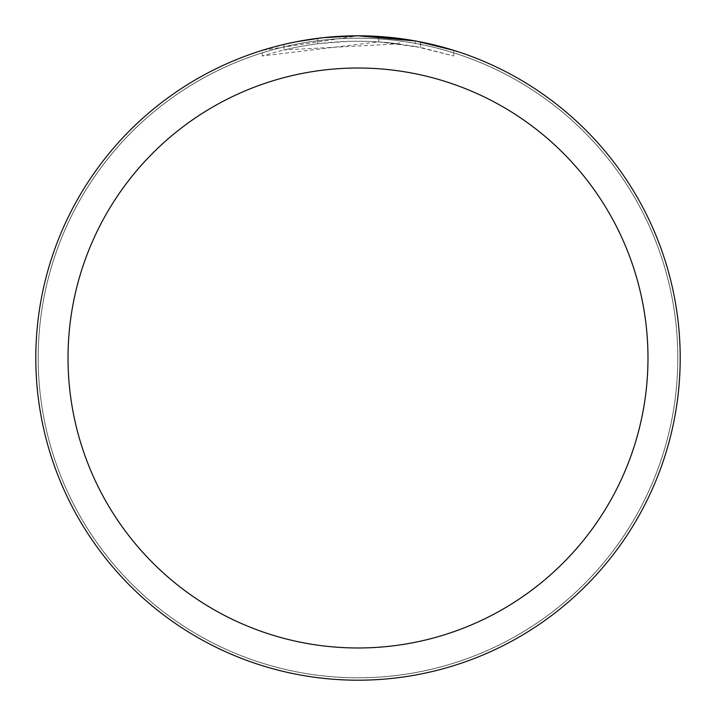 <?xml version="1.0" encoding="UTF-8"?>
<svg xmlns="http://www.w3.org/2000/svg" width="716" height="716" viewBox="0 0 716 716"><rect width="100%" height="100%" fill="white"/><g stroke="black" fill="none" stroke-linecap="round" stroke-linejoin="round"><path stroke-width="0.54" stroke-dasharray="3.58 2.69" d="M358 38.217A319.784 319.784 0 0 1 677.784 358A319.784 319.784 0 0 1 358 677.784A319.784 319.784 0 0 1 38.217 358A319.784 319.784 0 0 1 358 38.217A319.784 319.784 0 0 1 677.784 358A319.784 319.784 0 0 1 358 677.784A319.784 319.784 0 0 1 38.217 358A319.784 319.784 0 0 1 358 38.217M358 38.19A319.81 319.81 0 0 1 677.81 358A319.81 319.81 0 0 1 358 677.81A319.81 319.81 0 0 1 38.19 358A319.81 319.81 0 0 1 358 38.19M453.747 50.353L453.747 55.982L453.747 50.353L415.235 40.928L415.235 46.388L453.747 55.982L420.543 47.408L378.773 41.85L262.271 55.982C306.976 41.984 352.567 37.939 399.036 43.837L399.036 38.422L358 35.8A322.2 322.2 0 0 1 680.2 358A322.2 322.2 0 0 1 358 680.2A322.2 322.2 0 0 1 35.8 358A322.2 322.2 0 0 1 358 35.8L378.773 36.471L416.757 41.206M399.036 43.837L283.885 49.959A316.83 316.83 0 0 1 317.734 43.739L349.515 41.286L369.205 41.367L388.949 42.683L415.235 46.379M321.663 37.858L317.734 38.324L317.734 43.739L317.734 38.324A322.2 322.2 0 0 0 283.885 44.437L283.885 49.959L283.885 44.437M294.33 42.154L296.728 41.68M420.543 47.408L420.543 41.931L420.543 47.408M378.773 41.85L378.773 36.471M262.271 55.982L262.271 50.353L358 35.8L337.182 36.471L309.58 39.461L289.103 43.255L262.271 50.353M38.217 358A319.784 319.784 0 0 1 358 38.217A319.784 319.784 0 0 1 677.784 358A319.784 319.784 0 0 1 358 677.784A319.784 319.784 0 0 1 38.217 358M38.163 358A319.837 319.837 0 0 1 358 38.163A319.837 319.837 0 0 1 677.837 358A319.837 319.837 0 0 1 358 677.837A319.837 319.837 0 0 1 38.163 358M420.677 41.958L420.677 47.435"/><path stroke-width="1.07" d="M415.235 40.928L358 35.8L399.036 38.422M358 35.8A322.2 322.2 0 0 1 680.2 358A322.2 322.2 0 0 1 358 680.2A322.2 322.2 0 0 1 35.8 358A322.2 322.2 0 0 1 358 35.8L323.176 37.688L358 35.8M416.757 41.206L453.747 50.353M358 68.02A289.98 289.98 0 0 1 647.98 358A289.98 289.98 0 0 1 358 647.98A289.98 289.98 0 0 1 68.02 358A289.98 289.98 0 0 1 358 68.02M321.663 37.858L296.728 41.68M283.885 44.437L294.33 42.154"/></g></svg>
